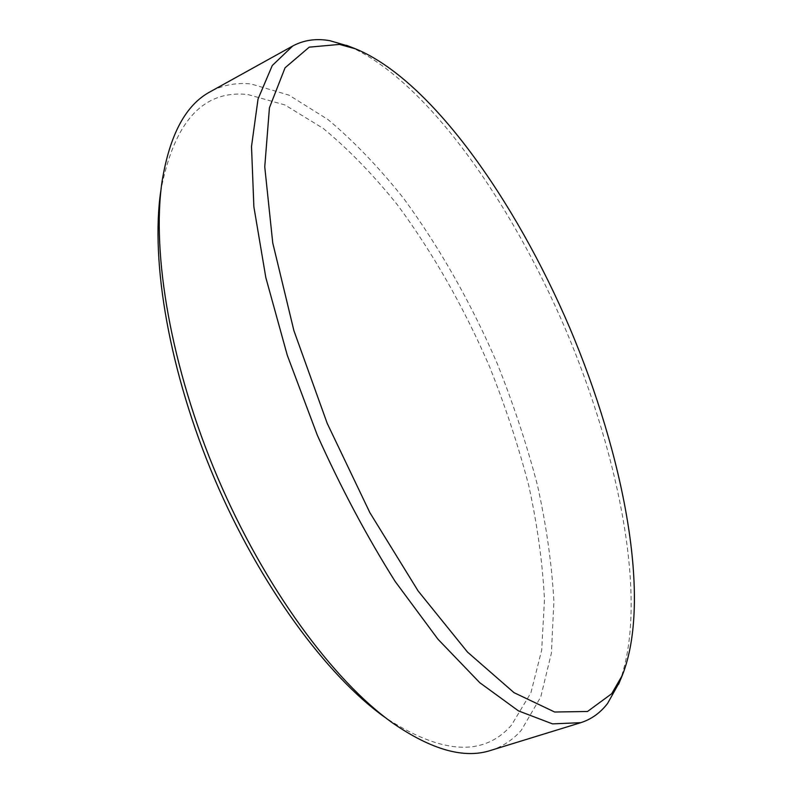 <?xml version="1.0" encoding="UTF-8"?>
<svg xmlns="http://www.w3.org/2000/svg" width="793" height="793" viewBox="0 0 793 793"><rect width="100%" height="100%" fill="white"/><g stroke="black" fill="none" stroke-linecap="round" stroke-linejoin="round"><path stroke-width="0.59" stroke-dasharray="3.96 2.97" d="M490.679 750.416C502.593 746.629 512.813 739.909 521.318 730.254L540.747 696.958L551.403 653.065L553.891 601.49C551.849 564.249 546.357 525.432 537.406 485.048C526.73 444.348 513.339 403.845 497.221 363.541C471.101 303.085 440.016 248.189 403.964 198.845C379.47 167.938 354.154 141.521 328.015 119.574L288.91 95.11L251.113 83.969C236.344 82.413 222.724 85 210.264 91.72M392.684 723.028L384.873 717.298C441.394 754.401 483.591 757.018 511.475 725.149L530.884 692.854L541.688 650.101L544.464 599.746C542.66 563.327 537.436 525.333 528.782 485.772C518.414 445.894 505.339 406.204 489.559 366.703C463.945 307.456 433.414 253.74 397.967 205.556C373.88 175.422 348.999 149.738 323.316 128.486L284.925 104.954L247.862 94.526C203.018 89.688 173.994 121.825 160.791 190.944L162.079 181.339M619.492 682.139C648.654 603.671 620.324 458.532 565.617 329.482C510.514 200.599 425.544 79.568 348.761 46.202"/><path stroke-width="1.19" d="M339.513 44.418L309.25 47.144L285.054 67.802L269.432 107.779L264.753 166.897L272.733 242.817L293.906 330.651L327.202 423.353L369.915 512.734L418.129 590.973L467.493 652.074L514.023 692.666L554.664 712.015L587.504 711.49L611.69 693.726L622.346 675.279C652.024 600.004 624.032 455.876 569.691 327.747C514.994 199.757 430.51 79.687 355.68 48.898L339.513 44.418M348.761 46.202L329.848 40.691C316.229 38.252 303.848 40.027 292.696 46.014L272.257 65.541L258.032 99.046L251.51 146.507L253.879 206.844L265.843 277.669L287.304 355.333L317.309 435.188C341.01 487.943 366.961 536.702 395.172 581.467L437.934 639.178L479.785 682.714L518.513 710.915L552.523 723.88L580.763 722.681C591.409 719.281 600.351 712.857 607.597 703.421L619.492 682.139M292.696 46.014L210.264 91.72C185.8 104.726 169.742 134.602 162.079 181.339C151.384 253.482 170.941 367.754 217.678 477.604C264.466 587.435 333.278 680.731 392.684 723.028C431.679 749.91 464.351 759.04 490.679 750.416L580.763 722.681M160.791 190.944C150.363 261.512 169.296 372.442 214.596 478.913C259.945 585.363 326.775 675.914 384.873 717.298M355.68 48.898L346.561 45.35M622.346 675.279L618.59 684.319"/></g></svg>
